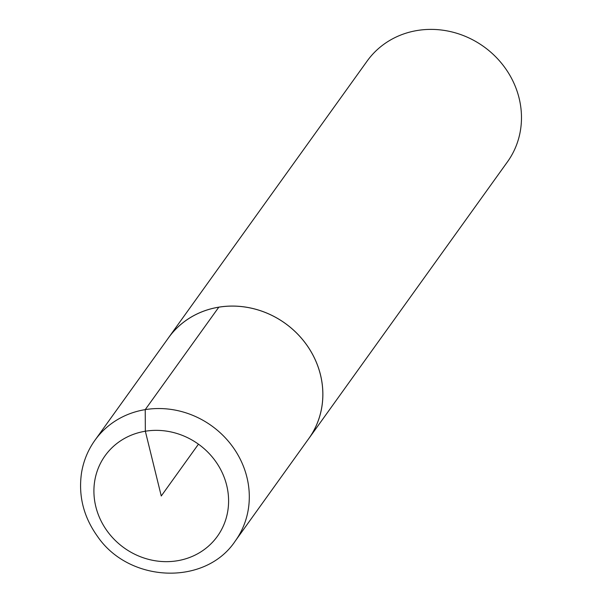 <?xml version="1.0" encoding="UTF-8"?>
<svg xmlns="http://www.w3.org/2000/svg" width="603" height="603" viewBox="0 0 603 603"><rect width="100%" height="100%" fill="white"/><g stroke="black" fill="none" stroke-linecap="round" stroke-linejoin="round"><path stroke-width="0.9" d="M307.651 440.145A86.38 79.747 -144.3 0 0 308.857 438.509L507.477 161.823A86.38 79.747 -144.3 0 0 506.203 69.511A86.38 79.747 -144.3 0 0 417.412 30.474A86.38 79.747 -144.3 0 0 367.129 61.076L168.516 337.755A86.38 79.747 -144.3 0 0 167.348 339.429M308.857 438.509A86.38 79.747 -144.3 0 0 307.59 346.197A86.38 79.747 -144.3 0 0 218.799 307.153A86.38 79.747 -144.3 0 0 168.516 337.755M235.306 540.966L308.849 438.471A86.35 79.724 -144.3 0 0 307.56 346.197A86.35 79.724 -144.3 0 0 218.806 307.183A86.35 79.724 -144.3 0 0 168.546 337.763L94.965 440.22C87.97 450.019 83.493 460.918 81.518 472.91C78.239 495.749 83.561 516.907 97.49 536.376C129.148 582.98 205.404 586.169 235.306 540.966A86.38 79.747 -144.3 0 0 234.024 448.662A86.38 79.747 -144.3 0 0 145.233 409.625A86.38 79.747 -144.3 0 0 94.965 440.22M198.455 444.17L161.257 495.998L145.346 431.22L145.233 409.625L218.806 307.183M145.346 431.22A69.104 63.797 -144.3 0 0 112.535 537.612A69.104 63.797 -144.3 0 0 225.884 519.168A69.104 63.797 -144.3 0 0 145.346 431.22"/></g></svg>
